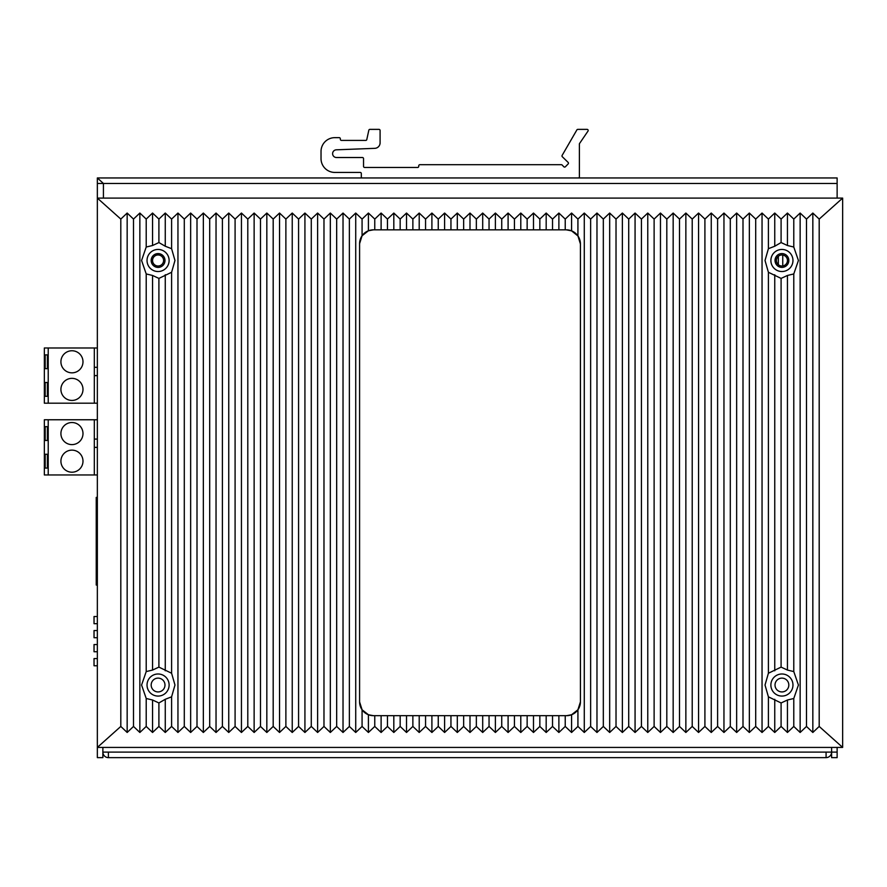 <?xml version="1.0" encoding="UTF-8"?>
<svg xmlns="http://www.w3.org/2000/svg" width="887" height="887" viewBox="0 0 887 887"><rect width="100%" height="100%" fill="white"/><g stroke="black" fill="none" stroke-linecap="round" stroke-linejoin="round"><path stroke-width="1.33" d="M837.128 752.109L837.128 757.631L831.607 757.631L831.607 747.419L831.607 752.109L826.085 752.109L826.085 757.631A5.522 5.522 0 0 0 831.607 752.109L837.128 752.109L837.128 747.419M102.87 747.419L102.87 752.109A5.522 5.522 0 0 0 108.391 757.631L108.391 752.109L102.87 752.109L102.87 757.631L97.348 757.631L97.348 747.419L842.65 747.419L842.65 198.1L97.348 198.1L97.348 747.419L120.809 726.442L127.163 732.474L127.163 213.046L133.505 219.078L139.858 213.046L146.211 219.078L152.553 213.046L158.906 219.078L165.259 213.046L171.601 219.078L177.954 213.046L184.296 219.078L190.65 213.046L197.003 219.078L203.345 213.046L209.698 219.078L216.04 213.046L222.393 219.078L228.746 213.046L235.088 219.078L241.441 213.046L247.795 219.078L254.137 213.046L260.49 219.078L266.832 213.046L273.185 219.078L279.538 213.046L285.88 219.078L292.233 213.046L298.575 219.078L304.928 213.046L311.282 219.078L317.624 213.046L323.977 219.078L330.33 213.046L336.672 219.078L343.025 213.046L349.367 219.078L355.72 213.046L362.073 219.078L368.415 213.046L374.769 219.078L381.111 213.046L387.464 219.078L393.817 213.046L400.159 219.078L406.512 213.046L412.865 219.078L419.207 213.046L425.56 219.078L431.902 213.046L438.256 219.078L444.609 213.046L450.951 219.078L457.304 213.046L463.646 219.078L469.999 213.046L476.352 219.078L482.694 213.046L489.047 219.078L495.389 213.046L501.743 219.078L508.096 213.046L514.438 219.078L520.791 213.046L527.144 219.078L533.486 213.046L539.839 219.078L546.181 213.046L552.534 219.078L558.888 213.046L565.23 219.078L571.583 213.046L577.925 219.078L584.278 213.046L590.631 219.078L596.973 213.046L603.326 219.078L609.679 213.046L616.021 219.078L622.375 213.046L628.717 219.078L635.07 213.046L641.423 219.078L647.765 213.046L654.118 219.078L660.46 213.046L666.813 219.078L673.166 213.046L679.509 219.078L685.862 213.046L692.215 219.078L698.557 213.046L704.91 219.078L711.252 213.046L717.605 219.078L723.958 213.046L730.3 219.078L736.653 213.046L742.996 219.078L749.349 213.046L755.702 219.078L762.044 213.046L768.397 219.078L774.75 213.046L781.092 219.078L787.445 213.046L793.787 219.078L800.141 213.046L806.494 219.078L812.836 213.046L819.189 219.078L819.189 726.442L812.836 732.474L806.494 726.442L800.141 732.474L793.787 726.442L787.445 732.474L781.092 726.442L774.75 732.474L768.397 726.442L762.044 732.474L755.702 726.442L749.349 732.474L742.996 726.442L736.653 732.474L730.3 726.442L723.958 732.474L717.605 726.442L711.252 732.474L704.91 726.442L698.557 732.474L692.215 726.442L685.862 732.474L679.509 726.442L673.166 732.474L666.813 726.442L660.46 732.474L654.118 726.442L647.765 732.474L641.423 726.442L635.07 732.474L628.717 726.442L622.375 732.474L616.021 726.442L609.679 732.474L603.326 726.442L596.973 732.474L590.631 726.442L584.278 732.474L577.925 726.442L571.583 732.474L565.23 726.442L558.888 732.474L552.534 726.442L546.181 732.474L539.839 726.442L533.486 732.474L527.144 726.442L520.791 732.474L514.438 726.442L508.096 732.474L501.743 726.442L495.389 732.474L489.047 726.442L482.694 732.474L476.352 726.442L469.999 732.474L463.646 726.442L457.304 732.474L450.951 726.442L444.609 732.474L438.256 726.442L431.902 732.474L425.56 726.442L419.207 732.474L412.865 726.442L406.512 732.474L400.159 726.442L393.817 732.474L387.464 726.442L381.111 732.474L374.769 726.442L368.415 732.474L362.073 726.442L355.72 732.474L349.367 726.442L343.025 732.474L336.672 726.442L330.33 732.474L323.977 726.442L317.624 732.474L311.282 726.442L304.928 732.474L298.575 726.442L292.233 732.474L285.88 726.442L279.538 732.474L273.185 726.442L266.832 732.474L260.49 726.442L254.137 732.474L247.795 726.442L241.441 732.474L235.088 726.442L228.746 732.474L222.393 726.442L216.04 732.474L209.698 726.442L203.345 732.474L197.003 726.442L190.65 732.474L184.296 726.442L177.954 732.474L171.601 726.442L165.259 732.474L158.906 726.442L152.553 732.474L146.211 726.442L139.858 732.474L133.505 726.442L127.163 732.474M108.391 757.631L826.085 757.631M151.178 685.03A6.896 6.896 0 0 1 163.363 680.595A6.896 6.896 0 0 1 160.436 691.516A6.896 6.896 0 0 1 151.178 685.03A6.896 6.896 0 0 1 163.363 680.595A6.896 6.896 0 0 1 160.436 691.516A6.896 6.896 0 0 1 151.178 685.03M775.016 685.03A6.896 6.896 0 0 1 787.201 680.595A6.896 6.896 0 0 1 784.285 691.516A6.896 6.896 0 0 1 775.027 685.152A6.896 6.896 0 0 1 775.016 685.03A6.896 6.896 0 0 1 787.201 680.595A6.896 6.896 0 0 1 784.285 691.516A6.896 6.896 0 0 1 775.027 685.152A6.896 6.896 0 0 1 775.016 685.03M782.755 265.945L782.755 255.024M778.331 264.681L778.331 256.288M97.348 585.054L96.239 585.054L96.239 497.385L97.348 497.385M97.348 665.76L94.033 665.76L94.033 658.586L97.348 658.586M97.348 651.745L94.033 651.745L94.033 644.561L97.348 644.561M97.348 637.72L94.033 637.72L94.033 630.546L97.348 630.546M97.348 623.694L94.033 623.694L94.033 616.52L97.348 616.52M579.588 143.439L587.992 131.099A1.109 1.109 0 0 0 587.072 129.369L577.825 129.369A1.109 1.109 0 0 0 576.872 129.923L562.136 155.402A1.109 1.109 0 0 0 562.325 156.744L568.112 162.388A1.109 1.109 0 0 1 568.135 163.951L565.396 166.756A1.109 1.109 0 0 1 563.81 166.756L562.158 165.037A1.109 1.109 0 0 0 561.371 164.705L419.839 164.705A1.109 1.109 0 0 0 418.742 165.802L418.742 166.357A1.109 1.109 0 0 1 417.633 167.466L364.635 167.466A1.109 1.109 0 0 1 363.537 166.357L363.537 158.629A1.109 1.109 0 0 0 362.428 157.52L336.472 157.52A3.858 3.858 0 0 1 332.614 153.75A3.858 3.858 0 0 1 336.317 149.814L374.78 148.34A5.522 5.522 0 0 0 380.091 142.829L380.091 130.478A1.109 1.109 0 0 0 378.993 129.369L369.901 129.369A1.109 1.109 0 0 0 368.837 130.189L366.841 139.303A1.109 1.109 0 0 1 365.743 140.412L341.451 140.412A1.109 1.109 0 0 1 340.342 139.303L340.342 138.76A1.109 1.109 0 0 0 339.244 137.651L334.82 137.651A13.804 13.804 0 0 0 321.027 151.455L321.027 158.629A13.804 13.804 0 0 0 334.82 172.433L360.222 172.433A1.109 1.109 0 0 1 361.319 173.53L361.319 176.846A1.109 1.109 0 0 0 362.428 177.954L578.291 177.954A1.109 1.109 0 0 0 579.388 176.846L579.388 144.06A1.109 1.109 0 0 1 579.588 143.439M842.65 747.419L819.189 726.442M819.189 219.078L842.65 198.1M127.163 213.046L120.809 219.078L97.348 198.1L97.348 183.476L837.128 183.476L837.128 198.1M120.809 219.078L120.809 726.442M133.505 219.078L133.505 726.442M139.858 213.046L139.858 732.474M146.211 219.078L146.211 247.029L141.576 260.49L146.211 273.939L146.211 671.581L152.553 670.062L158.906 667.113L171.601 673.244L174.972 685.03L171.601 696.827L171.601 726.442M146.211 726.442L146.211 698.49L141.576 685.03L146.211 671.581M152.553 213.046L152.553 245.511L146.211 247.029M158.906 219.078L158.906 242.561L152.553 245.511M165.259 213.046L165.259 246.231L158.906 242.561M171.601 219.078L171.601 248.693L165.259 246.231M171.601 248.693L174.972 260.49L171.601 272.276L171.601 673.244M177.954 213.046L177.954 732.474M146.211 273.939L152.553 275.458L158.906 278.407L171.601 272.276M169.118 260.49A11.043 11.043 0 0 1 158.074 271.533A11.043 11.043 0 0 1 147.031 260.49A11.043 11.043 0 0 1 158.074 249.447A11.043 11.043 0 0 1 169.118 260.49M792.967 685.03A11.043 11.043 0 0 1 781.924 696.073A11.043 11.043 0 0 1 770.881 685.03A11.043 11.043 0 0 1 781.924 673.987A11.043 11.043 0 0 1 792.967 685.03M768.397 726.442L768.397 696.827L765.026 685.03L768.397 673.244L781.092 667.113L787.445 670.062L793.787 671.581L798.422 685.03L793.787 698.49L793.787 726.442M768.397 219.078L768.397 248.693L765.026 260.49L768.397 272.276L781.092 278.407L787.445 275.458L787.445 670.062M787.445 275.458L793.787 273.939L793.787 671.581M781.092 278.407L781.092 667.113M774.75 274.737L774.75 670.783M768.397 272.276L768.397 673.244M762.044 213.046L762.044 732.474M774.75 213.046L774.75 246.231L768.397 248.693M781.092 219.078L781.092 242.561L774.75 246.231M787.445 213.046L787.445 245.511L781.092 242.561M793.787 219.078L793.787 247.029L787.445 245.511M793.787 247.029L798.422 260.49L793.787 273.939M800.141 213.046L800.141 732.474M792.967 260.49A11.043 11.043 0 0 1 781.924 271.533A11.043 11.043 0 0 1 770.881 260.49A11.043 11.043 0 0 1 781.924 249.447A11.043 11.043 0 0 1 792.967 260.49M806.494 219.078L806.494 726.442M812.836 213.046L812.836 732.474M793.787 698.49L787.445 700.009L787.445 732.474M768.397 696.827L781.092 702.959L781.092 726.442M781.092 702.959L787.445 700.009M774.75 699.289L774.75 732.474M755.702 219.078L755.702 726.442M749.349 213.046L749.349 732.474M742.996 219.078L742.996 726.442M736.653 213.046L736.653 732.474M730.3 219.078L730.3 726.442M723.958 213.046L723.958 732.474M717.605 219.078L717.605 726.442M711.252 213.046L711.252 732.474M704.91 219.078L704.91 726.442M698.557 213.046L698.557 732.474M692.215 219.078L692.215 726.442M685.862 213.046L685.862 732.474M679.509 219.078L679.509 726.442M673.166 213.046L673.166 732.474M666.813 219.078L666.813 726.442M660.46 213.046L660.46 732.474M654.118 219.078L654.118 726.442M647.765 213.046L647.765 732.474M641.423 219.078L641.423 726.442M635.07 213.046L635.07 732.474M628.717 219.078L628.717 726.442M622.375 213.046L622.375 732.474M616.021 219.078L616.021 726.442M609.679 213.046L609.679 732.474M603.326 219.078L603.326 726.442M596.973 213.046L596.973 732.474M590.631 219.078L590.631 726.442M584.278 213.046L584.278 732.474M577.925 219.078L577.925 235.942L580.42 243.925L580.42 701.872L577.925 709.766L577.925 726.442M373.383 715.676L368.415 714.745L362.073 709.766L359.59 701.872A13.804 13.804 0 0 0 373.383 715.676L566.616 715.676L571.583 714.745L571.583 732.474M571.583 714.745L577.925 709.766M565.23 715.676L565.23 726.442M558.888 715.676L558.888 732.474M552.534 715.676L552.534 726.442M546.181 715.676L546.181 732.474M539.839 715.676L539.839 726.442M533.486 715.676L533.486 732.474M527.144 715.676L527.144 726.442M520.791 715.676L520.791 732.474M514.438 715.676L514.438 726.442M508.096 715.676L508.096 732.474M501.743 715.676L501.743 726.442M495.389 715.676L495.389 732.474M489.047 715.676L489.047 726.442M482.694 715.676L482.694 732.474M476.352 715.676L476.352 726.442M469.999 715.676L469.999 732.474M463.646 715.676L463.646 726.442M457.304 715.676L457.304 732.474M450.951 715.676L450.951 726.442M444.609 715.676L444.609 732.474M438.256 715.676L438.256 726.442M431.902 715.676L431.902 732.474M425.56 715.676L425.56 726.442M419.207 715.676L419.207 732.474M412.865 715.676L412.865 726.442M406.512 715.676L406.512 732.474M400.159 715.676L400.159 726.442M393.817 715.676L393.817 732.474M387.464 715.676L387.464 726.442M381.111 715.676L381.111 732.474M374.769 715.676L374.769 726.442M368.415 714.745L368.415 732.474M362.073 709.766L362.073 726.442M362.073 219.078L362.073 235.754L359.59 243.648L359.59 701.872M355.72 213.046L355.72 732.474M368.415 213.046L368.415 230.775L362.073 235.754M374.769 219.078L374.769 229.844L373.383 229.844A13.804 13.804 0 0 0 359.59 243.648M368.415 230.775L373.383 229.844M580.42 243.925A14.081 14.081 0 0 0 566.338 229.844L374.769 229.844M552.534 219.078L552.534 229.844M546.181 213.046L546.181 229.844M558.888 213.046L558.888 229.844M565.23 219.078L565.23 229.844M571.583 213.046L571.583 230.864L577.925 235.942M566.338 229.844L571.583 230.864M566.616 715.676A13.804 13.804 0 0 0 580.42 701.872M539.839 219.078L539.839 229.844M533.486 213.046L533.486 229.844M527.144 219.078L527.144 229.844M520.791 213.046L520.791 229.844M514.438 219.078L514.438 229.844M508.096 213.046L508.096 229.844M501.743 219.078L501.743 229.844M495.389 213.046L495.389 229.844M489.047 219.078L489.047 229.844M482.694 213.046L482.694 229.844M476.352 219.078L476.352 229.844M469.999 213.046L469.999 229.844M463.646 219.078L463.646 229.844M457.304 213.046L457.304 229.844M450.951 219.078L450.951 229.844M444.609 213.046L444.609 229.844M438.256 219.078L438.256 229.844M431.902 213.046L431.902 229.844M425.56 219.078L425.56 229.844M419.207 213.046L419.207 229.844M412.865 219.078L412.865 229.844M406.512 213.046L406.512 229.844M400.159 219.078L400.159 229.844M393.817 213.046L393.817 229.844M387.464 219.078L387.464 229.844M381.111 213.046L381.111 229.844M349.367 219.078L349.367 726.442M343.025 213.046L343.025 732.474M336.672 219.078L336.672 726.442M330.33 213.046L330.33 732.474M323.977 219.078L323.977 726.442M317.624 213.046L317.624 732.474M311.282 219.078L311.282 726.442M304.928 213.046L304.928 732.474M298.575 219.078L298.575 726.442M292.233 213.046L292.233 732.474M285.88 219.078L285.88 726.442M279.538 213.046L279.538 732.474M273.185 219.078L273.185 726.442M266.832 213.046L266.832 732.474M260.49 219.078L260.49 726.442M254.137 213.046L254.137 732.474M247.795 219.078L247.795 726.442M241.441 213.046L241.441 732.474M235.088 219.078L235.088 726.442M228.746 213.046L228.746 732.474M222.393 219.078L222.393 726.442M216.04 213.046L216.04 732.474M209.698 219.078L209.698 726.442M203.345 213.046L203.345 732.474M197.003 219.078L197.003 726.442M190.65 213.046L190.65 732.474M184.296 219.078L184.296 726.442M169.118 685.03A11.043 11.043 0 0 1 158.074 696.073A11.043 11.043 0 0 1 147.031 685.03A11.043 11.043 0 0 1 158.074 673.987A11.043 11.043 0 0 1 169.118 685.03M165.259 274.737L165.259 670.783M158.906 278.407L158.906 667.113M152.553 275.458L152.553 670.062M171.601 696.827L165.259 699.289L165.259 732.474M146.211 698.49L152.553 700.009L158.906 702.959L165.259 699.289M158.906 702.959L158.906 726.442M152.553 700.009L152.553 732.474M97.348 177.954L103.424 183.476L97.348 183.476L97.348 177.954L837.128 177.954L837.128 183.476M152.752 264.88A6.896 6.896 0 0 1 155.746 253.992A6.896 6.896 0 0 1 164.982 260.49A6.896 6.896 0 0 1 152.752 264.88M158.074 266.011A5.522 5.522 0 0 1 152.553 260.49A5.522 5.522 0 0 1 158.074 254.968A5.522 5.522 0 0 1 163.596 260.49A5.522 5.522 0 0 1 158.074 266.011M788.82 260.49A6.896 6.896 0 0 1 776.602 264.88A6.896 6.896 0 0 1 775.027 260.601A6.896 6.896 0 0 1 775.016 260.49A6.896 6.896 0 0 1 787.246 256.088A6.896 6.896 0 0 1 788.82 260.49M781.924 266.011A5.522 5.522 0 0 1 776.402 260.49A5.522 5.522 0 0 1 781.924 254.968A5.522 5.522 0 0 1 787.445 260.49A5.522 5.522 0 0 1 781.924 266.011M94.31 347.992L94.31 403.197L44.35 403.197L44.35 347.992L97.348 347.992M47.388 354.889L45.182 354.889L47.388 354.889L47.388 368.693L45.182 368.693L45.182 354.889M45.182 368.693L47.388 368.693M47.388 382.497L45.182 382.497L47.388 382.497L47.388 396.301L45.182 396.301L45.182 382.497M45.182 396.301L47.388 396.301M94.31 403.197L97.348 403.197M48.22 403.197L48.22 347.992M71.958 372.839A11.043 11.043 0 0 1 60.915 361.796A11.043 11.043 0 0 1 71.958 350.753A11.043 11.043 0 0 1 82.99 361.796A11.043 11.043 0 0 1 71.958 372.839M71.958 400.436A11.043 11.043 0 0 1 60.915 389.393A11.043 11.043 0 0 1 71.958 378.35A11.043 11.043 0 0 1 82.99 389.393A11.043 11.043 0 0 1 71.958 400.436M94.31 367.318L97.348 367.318M97.348 375.6L94.31 375.6M94.31 419.762L94.31 474.966L44.35 474.966L44.35 419.762L97.348 419.762M47.388 426.658L45.182 426.658L47.388 426.658L47.388 440.462L45.182 440.462L45.182 426.658M45.182 440.462L47.388 440.462M47.388 454.266L45.182 454.266L47.388 454.266L47.388 468.07L45.182 468.07L45.182 454.266M45.182 468.07L47.388 468.07M94.31 474.966L97.348 474.966M48.22 474.966L48.22 419.762M71.958 444.609A11.043 11.043 0 0 1 60.915 433.566A11.043 11.043 0 0 1 71.958 422.522A11.043 11.043 0 0 1 82.99 433.566A11.043 11.043 0 0 1 71.958 444.609M71.958 472.206A11.043 11.043 0 0 1 60.915 461.162A11.043 11.043 0 0 1 71.958 450.13A11.043 11.043 0 0 1 82.99 461.162A11.043 11.043 0 0 1 71.958 472.206M94.31 439.087L97.348 439.087M97.348 447.37L94.31 447.37M826.085 752.109L108.391 752.109M103.424 198.1L103.424 183.476M151.178 260.49A6.896 6.896 0 0 1 163.396 256.088A6.896 6.896 0 0 1 164.982 260.49"/></g></svg>
